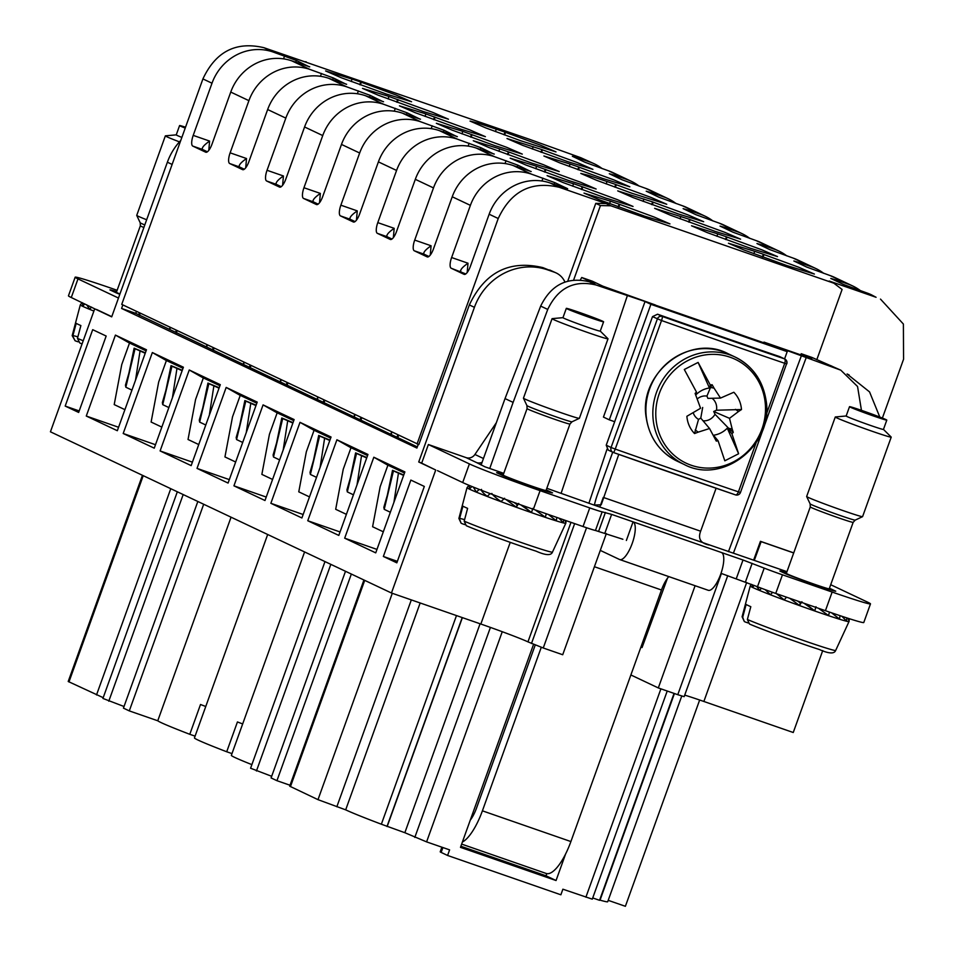 <?xml version="1.0" encoding="UTF-8"?>
<svg xmlns="http://www.w3.org/2000/svg" width="954" height="954" viewBox="0 0 954 954"><rect width="100%" height="100%" fill="white"/><g stroke="black" fill="none" stroke-linecap="round" stroke-linejoin="round"><path stroke-width="1.43" d="M242.674 723.943A75.294 2.492 -160.2 0 1 237.439 721.951L226.706 751.764A75.294 2.492 -160.2 0 1 194.449 737.907L267.68 534.502M205.754 706.497A75.294 2.492 -160.2 0 1 200.519 704.493L189.786 734.306A75.294 2.492 -160.2 0 1 157.756 720.783L231.059 517.187M251.88 764.631A75.294 2.492 -160.2 0 1 231.357 755.353L304.588 551.949M231.989 753.6L226.706 751.764M195.081 736.142L189.786 734.306M822.742 650.556L793.251 732.505L703.861 701.464A39.627 1.312 19.8 0 0 684.722 695.12M721.415 573.473L677.769 694.691L684.161 696.659L727.723 575.667M677.769 694.691L658.308 687.929L630.88 674.967M681.752 696.026L607.698 901.733A75.294 2.492 -160.2 0 1 600.042 900.147L599.661 900.039M674.049 693.403L599.553 900.314L592.732 897.941M667.216 691.03L592.291 899.157L562.884 889.2L560.88 894.792L447.593 855.464L449.608 849.871L426.593 841.881L404.854 832.711L381.361 824.22A75.294 2.492 -160.2 0 1 345.682 809.851L317.992 799.655L289.694 786.179L363.927 579.996M351.346 574.046L276.946 780.694L290.028 785.237M276.946 780.694L271.091 777.927L345.491 571.279M699.652 700.021L625.383 906.3L608.199 900.337M606.362 533.536L562.717 654.742L543.255 647.993L586.543 527.741M510.247 542.361L480.84 624.035A39.627 1.312 19.8 0 1 527.956 641.863L543.255 647.993M480.84 624.035L391.45 593.006L50.431 431.804L94.708 308.822L111.701 316.859L167.379 162.204L172.125 164.446M271.675 776.294L250.58 768.232L324.98 561.584M330.835 564.351L256.435 770.999M203.691 504.249L129.291 710.897L157.756 720.783M129.291 710.897L123.436 708.13L197.836 501.482M124.02 706.497L102.925 698.435L177.325 491.787M103.199 697.672L68.211 681.49L142.444 475.295M183.18 494.554L108.78 701.202M565.639 853.902L556.051 880.53L460.472 847.355L533.536 644.403M556.051 880.53L546.01 875.784L546.785 873.614M695.096 585.732L658.308 687.929M640.933 647.015L642.066 647.551L667.454 578.243M441.881 847.188L440.199 851.85A19.819 0.656 19.8 0 0 441.142 852.411L447.593 855.464M480.077 623.773L404.854 832.711M462.38 617.632L387.157 826.569M420.165 602.976L345.682 809.851M117.139 290.278L113.514 289.026A59.446 1.968 -160.2 0 0 75.163 277.197A59.446 1.968 -160.2 0 0 77.99 278.902L71.288 297.529L94.708 308.822M417.315 446.901L135.742 313.365L121.587 308.452L416.898 448.046L418.234 444.385M121.587 308.452L122.839 304.898M531.199 171.529L513.252 165.555A49.536 46.818 115.3 0 0 471.145 171.899A49.536 46.818 115.3 0 0 452.232 196.774L433.45 248.946A9.91 3.22 109.1 0 1 427.273 256.924A9.91 3.22 109.1 0 1 427.165 256.876L414.274 250.783A9.91 3.22 109.1 0 1 414.704 240.086L433.486 187.914L424.399 183.621L415.312 179.328L396.53 231.5A9.91 3.22 109.1 0 1 390.353 239.466A9.91 3.22 109.1 0 1 390.246 239.43L377.355 233.336A9.91 3.22 109.1 0 1 377.784 222.628L396.566 170.456L387.491 166.163L378.404 161.87L359.622 214.042A9.91 3.22 109.1 0 1 353.445 222.02A9.91 3.22 109.1 0 1 353.338 221.984L340.447 215.89A9.91 3.22 109.1 0 1 340.864 205.182L359.658 153.01L341.484 144.424L322.702 196.596A9.91 3.22 109.1 0 1 316.525 204.573A9.91 3.22 109.1 0 1 316.418 204.526L303.527 198.432A9.91 3.22 109.1 0 1 303.956 187.735L322.738 135.563L313.663 131.27L304.576 126.977L285.795 179.149A9.91 3.22 109.1 0 1 279.617 187.127A9.91 3.22 109.1 0 1 279.51 187.079L266.619 180.986A9.91 3.22 109.1 0 1 267.037 170.289L285.83 118.117L267.657 109.531L248.875 161.703A9.91 3.22 109.1 0 1 242.698 169.669A9.91 3.22 109.1 0 1 242.59 169.633L229.699 163.539A9.91 3.22 109.1 0 1 230.129 152.831L248.911 100.659L239.836 96.366L230.749 92.073L211.967 144.245A9.91 3.22 109.1 0 1 205.79 152.223A9.91 3.22 109.1 0 1 205.682 152.187L192.791 146.093A9.91 3.22 109.1 0 1 193.209 135.385L212.003 83.213L202.916 78.92L121.742 304.386L418.83 444.588L469.344 304.934L474.412 307.331L418.734 461.986L435.728 470.024L391.45 593.006M396.828 562.836L424.327 486.445L410.852 480.077L383.353 556.468L396.828 562.836M123.197 433.498L154.25 448.177L183.395 367.218L152.342 352.539L123.197 433.498L155.49 444.707M228.078 483.07L197.025 468.39L226.17 387.431L257.222 402.111L228.078 483.07M270.853 503.295L301.905 517.974L331.05 437.015L299.997 422.336L270.853 503.295L303.145 514.504M344.68 538.187L375.733 552.867L404.878 471.908L373.825 457.228L344.68 538.187L376.973 549.409M338.813 535.421L307.76 520.741L336.905 439.782L367.958 454.462L338.813 535.421M294.13 419.569L264.985 500.516L233.933 485.836L263.077 404.89L294.13 419.569M160.105 450.944L191.158 465.624L205.921 424.625L220.302 384.665L189.25 369.985L160.105 450.944L192.41 462.153M117.33 430.719L86.277 416.039L115.422 335.092L146.475 349.772L117.33 430.719M92.693 329.679L106.168 336.046L78.657 412.438L65.182 406.07L92.693 329.679M496.366 422.67L474.925 454.474A7.93 7.489 -64.7 0 1 466.101 457.622L428.382 444.528L421.68 463.155L435.728 470.024M460.865 846.234L546.01 875.784M641.41 645.703L642.591 646.108M763.737 342.76L763.987 342.116L811.771 358.704L801.229 353.719L800.776 354.888M847.224 374.087L869.547 391.903L879.803 417.041M96.485 309.442L111.773 316.668M418.734 461.986L421.716 463.024M564.935 282.05A19.819 18.722 -64.7 0 0 556.122 272.927A19.819 18.722 -64.7 0 0 554.369 272.2L547.644 269.875A59.446 56.179 -64.7 0 0 474.412 307.331M554.369 272.2L542.874 267.621C509.412 259.726 484.894 272.164 469.344 304.934M549.599 269.958L556.122 272.927M135.742 313.365L136.494 311.362M180.783 140.381A59.446 56.179 115.3 0 0 167.379 162.204M397.365 561.334L383.353 556.468M183.001 368.304L165.889 360.278L152.342 352.539M175.596 332.195L176.347 330.191M197.025 468.39L229.318 479.612M249.423 367.099L250.175 365.096M240.229 395.421L226.17 387.431M256.829 403.196L240.253 395.361L232.502 416.91L224.941 456.942L235.662 462.01M323.251 401.992L324.002 399.988M314.057 430.314L299.997 422.336M330.656 438.101L314.081 430.266L306.329 451.802L298.769 491.835L309.49 496.903M397.079 436.896L397.83 434.893M387.896 465.218L373.825 457.228M404.484 472.993L387.908 465.158L380.157 486.707L372.597 526.739L383.317 531.807M307.76 520.741L340.065 531.95M360.159 419.45L360.922 417.447M350.977 447.772L336.905 439.782M367.576 455.547L351 447.712L343.237 469.249L335.689 509.293L346.397 514.349M233.933 485.836L266.238 497.058M286.331 384.545L287.094 382.542M277.149 412.867L263.077 404.89M293.749 420.654L277.173 412.82L269.41 434.356L261.861 474.388L272.57 479.457M212.503 349.653L213.267 347.65M203.321 377.975L189.25 369.985M219.921 385.75L203.345 377.915L195.582 399.452L188.033 439.496L198.742 444.552M86.277 416.039L118.582 427.261M138.676 314.748L139.439 312.745M129.494 343.07L115.422 335.092M146.093 350.857L129.517 343.023L121.754 364.559L114.206 404.591L124.914 409.66M79.206 410.935L65.182 406.07M580.354 279.916L581.725 277.507L592.339 281.191L602.88 286.188L655.35 304.982L596.107 285.007C574.141 279.76 558.018 287.905 547.727 309.43L513.121 402.397L489.748 468.474M763.987 342.116L840.808 370.176L857.551 386.501L861.45 410.339M840.808 370.176L811.83 357.404L801.229 353.719M728.439 551.71L801.408 355.687M733.435 553.082L806.094 357.905M753.636 560.093L760.445 541.323L761.137 541.645L754.304 560.332M793.728 552.879L760.445 541.323M793.704 552.962L761.137 541.645M481.114 465.015L505.036 398.581L513.121 402.397M581.725 277.507L594.759 283.672L589.25 281.764C567.38 276.565 551.185 284.674 540.668 306.091L547.727 309.43M391.212 434.13L391.975 432.126M354.304 416.671L355.055 414.668M317.384 399.225L318.147 397.222M280.476 381.779L281.227 379.775M243.556 364.333L244.319 362.329M206.648 346.874L207.4 344.871M169.729 329.428L170.492 327.425M561.131 493.266L627.291 295.835M588.904 503.271L607.018 449.203M505.036 398.581L540.668 306.091M482.08 462.332A7.93 7.489 -64.7 0 1 476.642 462.607L484.882 466.792L503.76 473.339M546.821 488.293L594.008 505.048L601.199 504.797M428.382 444.528L469.404 463.918L462.69 482.545A59.446 1.968 -160.2 0 0 533.369 509.293L583.049 526.536A19.819 0.656 -160.2 0 0 595.451 530.472L622.879 539.272M830.707 584.719L867.651 602.177A59.446 1.968 -160.2 0 1 870.489 603.882A59.446 1.968 -160.2 0 1 832.138 592.052L782.459 574.809A19.819 0.656 -160.2 0 1 764.202 568.107L743.011 560.01L611.621 514.397L602.153 511.845A19.819 0.656 -160.2 0 1 589.751 507.91L540.083 490.654A59.446 1.968 -160.2 0 1 469.404 463.918M786.967 571.673L594.008 505.048M829.443 588.224L835.728 591.194A29.717 0.99 -160.2 0 1 816.576 585.255A29.717 0.99 -160.2 0 1 786.156 573.986L779.847 571.005A29.717 0.99 -160.2 0 1 786.561 572.794M546.237 489.903L552.521 492.872A29.717 0.99 -160.2 0 1 533.369 486.934A29.717 0.99 -160.2 0 1 502.961 475.664L496.64 472.683A29.717 0.99 -160.2 0 1 503.354 474.46M870.489 603.882L863.775 622.521A59.446 1.968 -160.2 0 1 825.425 610.691L775.745 593.436A19.819 0.656 -160.2 0 1 757.488 586.734L721.009 573.33M600.293 550.398L619.516 559.485A20.01 6.511 109.1 0 0 619.73 559.569A20.01 6.511 109.1 0 0 632.323 543.124A20.01 6.511 109.1 0 0 633.062 521.838L626.361 540.477M437.492 470.644L462.69 482.545M618.776 454.39L601.282 504.583M716.096 488.257L700.641 531.211C697.791 538.7 700.594 543.291 709.06 544.984M784.582 358.907L787.193 351.644L650.902 304.326L609.308 419.843L614.674 421.716M612.706 452.208L597.419 494.649A29.717 9.671 -70.9 0 0 594.354 505.167M650.902 304.326L645.035 301.547L781.326 348.866L787.193 351.644M645.035 301.547L603.441 417.077L609.308 419.843M541.276 647.289L482.402 810.828A39.627 12.891 109.1 0 1 462.38 842.06M482.402 810.828L570.897 841.559A39.627 12.891 109.1 0 1 546.189 873.459L461.641 844.099M570.897 841.559L661.468 590.001A19.819 6.451 109.1 0 1 668.802 576.61M470.227 820.225A19.819 6.451 109.1 0 0 476.535 808.062L535.218 645.059M721.57 552.569A20.01 6.511 109.1 0 1 720.83 573.855A20.01 6.511 109.1 0 1 708.226 590.287A20.01 6.511 109.1 0 1 708.011 590.204L619.945 559.628M77.99 278.902L118.475 298.042M119.822 294.297A29.717 0.99 -160.2 0 1 116.233 292.866L109.925 289.885A29.717 0.99 -160.2 0 1 116.638 291.662M71.288 297.529A59.446 1.968 -160.2 0 1 68.449 295.835L75.163 277.197M732.207 429.073L729.5 418.329L713.699 411.496L714.999 414.263L728.641 428.263L733.268 432.377L732.207 429.073L728.641 428.263M703.05 420.809A12.581 11.889 115.3 0 0 714.999 414.263M713.699 411.496L716.466 410.22L741.496 409.528A28.656 27.082 115.3 0 0 741.306 407.787A28.656 27.082 115.3 0 0 733.829 392.261L720.52 398.08L707.88 398.378L706.926 396.077A12.581 11.889 115.3 0 0 697.362 398.832M716.466 410.22A12.581 11.889 115.3 0 0 712.089 398.283M733.268 432.377A28.656 27.082 115.3 0 1 731.897 433.724L727.282 428.179A24.065 22.741 115.3 0 1 713.473 435.239L718.088 440.796A28.656 27.082 115.3 0 1 716.263 441.082L709.549 428.525L700.773 418.102L698.531 419.39L694.548 433.545L698.197 432.138L695.227 429.932M693.248 412.82A12.581 11.889 115.3 0 0 698.531 419.39M735.451 409.349L738.527 411.508L729.5 418.329M706.926 396.077L710.527 387.443L714.045 388.135L720.52 398.08M710.527 387.443L712.125 384.724A28.656 27.082 115.3 0 0 710.289 385.022L698.113 362.425L709.454 387.992A24.065 22.741 115.3 0 0 695.788 394.92M695.645 395.051L696.48 392.082A28.656 27.082 115.3 0 0 695.12 393.43L700.57 408.276L686.892 416.278A28.656 27.082 115.3 0 0 687.071 418.031A28.656 27.082 115.3 0 0 694.548 433.545M709.454 387.992L710.289 385.022M709.549 428.525L698.197 432.138M741.496 409.528L738.527 411.508M712.125 384.724L714.045 388.135M696.48 392.082L684.304 369.496L698.113 362.425M731.897 433.724L738.623 453.746L724.813 460.806L718.088 440.796M727.282 428.179L738.623 453.746M881.794 418.782A19.819 0.656 19.8 0 0 886.803 420.118A19.819 0.656 19.8 0 0 875.104 415.252A19.819 0.656 19.8 0 0 854.534 408.026A19.819 0.656 19.8 0 0 849.513 406.69A19.819 0.656 19.8 0 0 861.223 411.556A19.819 0.656 19.8 0 0 881.794 418.782M883.464 429.407L891.167 437.039A29.717 0.99 -160.2 0 1 891.215 437.135A29.717 0.99 -160.2 0 1 883.678 435.131A29.717 0.99 -160.2 0 1 852.828 424.291A29.717 0.99 -160.2 0 1 835.275 416.993A29.717 0.99 -160.2 0 1 835.37 416.958L846.174 415.98A19.819 0.656 19.8 0 0 846.162 416.004A19.819 0.656 19.8 0 0 857.861 420.869A19.819 0.656 19.8 0 0 878.431 428.096A19.819 0.656 19.8 0 0 883.452 429.431L886.803 420.118M835.275 416.993L806.655 496.497A29.717 0.99 19.8 0 0 806.655 496.533A29.717 0.99 19.8 0 0 824.638 503.962A29.717 0.99 19.8 0 0 855.058 514.635A29.717 0.99 19.8 0 0 862.559 516.663A29.717 0.99 19.8 0 0 862.583 516.639L891.215 437.135M853.162 522.351A22.789 0.751 19.8 0 1 847.39 520.812A22.789 0.751 19.8 0 1 823.731 512.513A22.789 0.751 19.8 0 1 810.28 506.92L786.346 573.378A22.789 0.751 19.8 0 0 799.798 578.971A22.789 0.751 19.8 0 0 823.457 587.282A22.789 0.751 19.8 0 0 829.229 588.821L853.162 522.351L855.178 520.133L862.559 516.663M742.689 617.274L746.123 604.466A50.884 1.681 19.8 0 0 750.81 606.684L747.376 619.48A49.715 1.646 19.8 0 0 823.075 647.086A49.715 1.646 19.8 0 0 835.668 650.449L849.012 621.579A52.494 1.741 19.8 0 1 835.716 618.025A52.494 1.741 19.8 0 1 781.29 598.909A52.494 1.741 19.8 0 1 750.226 586.006L742.105 616.761A49.715 1.646 19.8 0 0 742.689 617.274L744.347 621.579L742.105 616.761M747.376 619.48L749.486 624.035C762.151 629.557 800.549 643.545 819.271 649.471C828.799 653.717 834.273 654.039 835.668 650.449M829.467 612.086L828.549 615.557L818.437 608.258M815.992 606.72L814.752 610.858L804.055 603.274M801.92 601.747L799.476 605.456L789.697 598.289M786.525 597.18L784.212 599.875L776.449 593.686M772.609 592.339L770.474 594.664L765.132 589.632M761.435 588.26L759.587 590.347L756.701 586.424M754.113 585.41L752.623 587.318L752.086 584.611M751.227 584.277L750.226 586.006M831.59 612.814L839.52 619.098L839.985 615.652M748.079 622.962L745.05 621.913M849.31 619.134L849.012 621.579M847.999 618.275L849.108 621.34M846.782 617.882L846.592 621.126L841.857 616.272M797.532 601.008L800.418 603.035L799.476 605.456M800.99 602.212L800.418 603.035M805.725 603.846L814.752 610.858M809.362 605.11L808.765 605.981M598.587 320.461A19.819 0.656 19.8 0 0 603.596 321.796A19.819 0.656 19.8 0 0 591.897 316.931A19.819 0.656 19.8 0 0 571.327 309.704A19.819 0.656 19.8 0 0 566.318 308.369A19.819 0.656 19.8 0 0 578.017 313.234A19.819 0.656 19.8 0 0 598.587 320.461M563.027 317.658A19.819 0.656 19.8 0 0 562.955 317.682A19.819 0.656 19.8 0 0 574.666 322.547A19.819 0.656 19.8 0 0 595.224 329.774A19.819 0.656 19.8 0 0 600.245 331.11L603.596 321.796M600.257 331.086L607.96 338.718A29.717 0.99 -160.2 0 1 608.008 338.813A29.717 0.99 -160.2 0 1 600.483 336.81A29.717 0.99 -160.2 0 1 569.621 325.97A29.717 0.99 -160.2 0 1 552.068 318.672A29.717 0.99 -160.2 0 1 552.163 318.636L562.967 317.658L566.318 308.369M552.068 318.672L523.448 398.176A29.717 0.99 19.8 0 0 523.448 398.212A29.717 0.99 19.8 0 0 541.431 405.629A29.717 0.99 19.8 0 0 571.851 416.314A29.717 0.99 19.8 0 0 579.352 418.341A29.717 0.99 19.8 0 0 579.376 418.317L608.008 338.813M569.955 424.029A22.789 0.751 19.8 0 1 564.184 422.491A22.789 0.751 19.8 0 1 540.524 414.191A22.789 0.751 19.8 0 1 527.073 408.586L503.14 475.056A22.789 0.751 19.8 0 0 516.603 480.649A22.789 0.751 19.8 0 0 540.25 488.961A22.789 0.751 19.8 0 0 546.022 490.499L569.955 424.029L571.971 421.811L579.352 418.341M459.494 518.952L462.917 506.145A50.884 1.681 19.8 0 0 467.603 508.363L464.181 521.158A49.715 1.646 19.8 0 0 539.881 548.765A49.715 1.646 19.8 0 0 552.461 552.127L565.805 523.245A52.494 1.741 19.8 0 1 552.521 519.703A52.494 1.741 19.8 0 1 498.083 500.588A52.494 1.741 19.8 0 1 467.019 487.685L458.898 518.439A49.715 1.646 19.8 0 0 459.494 518.952L461.14 523.257L458.898 518.439A49.715 1.646 19.8 0 1 464.574 519.656M464.181 521.158L466.291 525.714C478.944 531.235 517.354 545.223 536.076 551.15C545.605 555.395 551.066 555.717 552.461 552.127M546.272 513.777L545.342 517.235L535.242 509.949M532.797 508.399L531.545 512.536L520.693 504.833M518.726 503.426L516.269 507.134L505.918 499.491M504.571 498.262L501.017 501.554C495.901 497.94 492.836 495.245 491.835 493.456M490.129 493.623L487.267 496.342C482.855 492.92 480.935 490.594 481.508 489.378M479.254 489.426L476.38 492.014L473.291 487.065M471.956 486.528L469.416 488.997L469.368 485.455M468.927 485.276L467.019 487.685M548.431 514.528L556.313 520.777L556.814 517.438M464.884 524.64L461.843 523.591M566.104 520.801L565.805 523.245M565.09 520.3L565.901 523.019M563.671 519.811L563.385 522.804L558.937 518.165M513.956 502.412L517.211 504.714L516.269 507.134M517.843 503.819L517.211 504.714M522.398 505.441L531.545 512.536M526.167 506.777L525.559 507.659M185.529 127.204A19.819 0.656 19.8 0 0 184.611 126.906A19.819 0.656 19.8 0 0 179.59 125.57A19.819 0.656 19.8 0 0 185.207 128.098M176.299 134.86A19.819 0.656 19.8 0 0 176.24 134.884A19.819 0.656 19.8 0 0 181.856 137.412M179.435 141.86A29.717 0.99 -160.2 0 1 165.352 135.873A29.717 0.99 -160.2 0 1 165.447 135.826L176.251 134.86L179.59 125.57M165.352 135.873L136.732 215.377A29.717 0.99 19.8 0 0 136.732 215.413A29.717 0.99 19.8 0 0 146.666 219.754M143.875 227.505A22.789 0.751 19.8 0 1 140.357 225.788L116.424 292.258A22.789 0.751 19.8 0 0 119.942 293.975M78.168 341.842L75.127 340.793L72.766 336.142L76.201 323.346A50.884 1.681 19.8 0 0 80.887 325.564L77.465 338.36A49.715 1.646 19.8 0 0 83.213 340.757M79.814 343.011L82.056 343.965A45.768 1.514 19.8 0 1 79.814 343.011L77.465 338.36M91.548 307.116L89.664 309.215L86.623 304.779M84.799 303.921L82.7 306.198L82.497 302.823M81.996 302.597L80.303 304.886A52.494 1.741 19.8 0 0 93.897 311.064M75.127 340.793L72.182 335.641A49.715 1.646 19.8 0 0 72.766 336.142M202.916 78.92C215.723 51.54 236.067 41.129 263.936 47.7L529.184 139.201L580.771 157.696L594.259 163.79A49.536 46.818 -64.7 0 1 602.212 168.631M306.151 61.771L304.35 61.736M573.64 280.023L600.448 205.575L595.761 203.357L567.749 281.156M816.791 359.741L842.096 289.467L833.868 283.219L829.181 281.013L876.082 297.29L867.007 292.997A49.536 46.818 -64.7 0 1 871.407 294.798L876.082 297.29M595.761 203.357L606.16 203.584L610.846 205.79L600.448 205.575M397.806 437.683L398.665 435.286M390.353 512.25L384.223 509.353L383.842 507.313L387.336 495.174L392.523 470.334L403.769 474.985M460.448 270.829L460.854 271.592C460.019 269.934 462.404 267.144 468.009 263.221L451.612 257.532L470.394 205.36A49.536 46.818 -64.7 0 1 489.307 180.485A49.536 46.818 -64.7 0 1 531.414 174.141L554.751 182.608L567.642 188.701L550.172 183.001L559.247 187.294C531.378 180.723 511.034 191.134 498.226 218.514L489.152 214.221A49.536 46.818 -64.7 0 1 508.053 189.345A49.536 46.818 -64.7 0 1 550.172 183.001M451.612 257.532A9.91 3.22 -70.9 0 0 451.182 268.229L465.791 273.929M489.152 214.221L470.358 266.393A9.91 3.22 109.1 0 1 464.181 274.37A9.91 3.22 109.1 0 1 464.073 274.323L451.182 268.229M417.053 443.98L498.226 218.514M390.901 434.01L391.629 431.959M361.745 417.828L360.886 420.237M353.982 416.564L354.709 414.513M324.825 400.382L323.978 402.779M317.742 397.258L317.074 399.118M287.917 382.936L287.059 385.333M280.154 381.672L280.881 379.609M250.938 365.68L250.151 367.886M243.234 364.213L243.974 362.162M214.03 348.234L213.231 350.44M206.994 344.907L206.326 346.767M177.17 330.585L176.323 332.994M166.425 360.469L158.674 382.005L151.114 422.038L161.834 427.106M170.086 327.461L169.407 329.321M140.262 313.139L139.403 315.536M403.614 475.402L393.453 470.882L384.223 509.353M606.16 203.584L559.247 187.294M353.433 494.804L347.316 491.906L346.934 489.867L350.416 477.727L355.603 452.876L366.861 457.538M316.525 477.358L310.396 474.46L310.014 472.421L313.508 460.269L318.696 435.429L329.941 440.092M279.605 459.9L273.488 457.014L273.106 454.975L276.588 442.823L281.776 417.983L293.033 422.634M242.698 442.453L236.568 439.555L236.187 437.516L239.681 425.377L244.868 400.537L256.113 405.188M205.778 425.007L199.66 422.109L199.279 420.07L202.761 407.93L207.948 383.079L219.205 387.741M168.87 407.561L162.74 404.663L162.359 402.624L165.853 390.472L171.04 365.632L182.286 370.295M131.95 390.114L125.833 387.217L125.451 385.177L128.933 373.026L134.12 348.186L145.366 352.837M880.482 299.091L903.39 324.05L903.569 359.241L882.39 418.067M263.936 47.7L273.023 51.993A49.536 46.818 115.3 0 0 230.916 58.337A49.536 46.818 115.3 0 0 212.003 83.213M273.023 51.993L296.36 60.46L309.179 66.756M193.209 135.385L209.606 141.085C204.013 144.996 201.628 147.787 202.451 149.444L207.4 151.781M202.045 148.681L202.451 149.444L192.791 146.093M230.749 92.073A49.536 46.818 -64.7 0 1 249.662 67.197A49.536 46.818 -64.7 0 1 291.769 60.853L309.716 66.84M291.769 60.853L309.931 69.439A49.536 46.818 115.3 0 0 267.824 75.783A49.536 46.818 115.3 0 0 248.911 100.659M309.931 69.439L333.268 77.918L346.087 84.202M230.129 152.831L246.526 158.531C240.921 162.442 238.536 165.233 239.371 166.89L244.307 169.228M238.965 166.127L239.371 166.89L229.699 163.539M267.657 109.531A49.536 46.818 -64.7 0 1 286.57 84.644A49.536 46.818 -64.7 0 1 328.689 78.3L346.636 84.286M328.689 78.3L346.851 86.886A49.536 46.818 115.3 0 0 304.743 93.23A49.536 46.818 115.3 0 0 285.83 118.117M346.851 86.886L370.188 95.364L383.007 101.661M267.037 170.289L283.433 175.977C277.841 179.889 275.456 182.679 276.278 184.337L281.227 186.674M275.873 183.573L276.278 184.337L266.619 180.986M304.576 126.977A49.536 46.818 -64.7 0 1 323.489 102.102A49.536 46.818 -64.7 0 1 365.597 95.758L383.544 101.732M365.597 95.758L383.758 104.344A49.536 46.818 115.3 0 0 341.651 110.688A49.536 46.818 115.3 0 0 322.738 135.563M383.758 104.344L407.096 112.81L419.915 119.107M303.956 187.735L320.353 193.423C314.748 197.347 312.363 200.137 313.198 201.795L318.135 204.132M312.793 201.032L313.198 201.795L303.527 198.432M341.484 144.424A49.536 46.818 -64.7 0 1 360.397 119.548A49.536 46.818 -64.7 0 1 402.516 113.204L420.464 119.19M402.516 113.204L420.678 121.79A49.536 46.818 115.3 0 0 378.571 128.134A49.536 46.818 115.3 0 0 359.658 153.01M420.678 121.79L444.015 130.257L456.835 136.553M340.864 205.182L357.261 210.882C351.668 214.793 349.283 217.584 350.106 219.241L355.055 221.578M349.701 218.478L350.106 219.241L340.447 215.89M378.404 161.87A49.536 46.818 -64.7 0 1 397.317 136.994A49.536 46.818 -64.7 0 1 439.424 130.65L457.371 136.637M439.424 130.65L457.586 139.236A49.536 46.818 115.3 0 0 415.479 145.58A49.536 46.818 115.3 0 0 396.566 170.456M457.586 139.236L480.923 147.715L493.743 153.999M377.784 222.628L394.181 228.328C388.576 232.239 386.191 235.03 387.026 236.687L391.963 239.025M386.62 235.924L387.026 236.687L377.355 233.336M415.312 179.328A49.536 46.818 -64.7 0 1 434.225 154.441A49.536 46.818 -64.7 0 1 476.344 148.097L494.291 154.083M476.344 148.097L494.506 156.683A49.536 46.818 115.3 0 0 452.399 163.027A49.536 46.818 115.3 0 0 433.486 187.914M494.506 156.683L517.843 165.161L530.662 171.458M414.704 240.086L431.089 245.774C425.496 249.686 423.111 252.476 423.934 254.134L428.883 256.471M423.528 253.37L423.934 254.134L414.274 250.783M577.969 158.936L578.303 157.982L589.858 161.989A49.536 46.818 -64.7 0 1 594.259 163.79M578.303 157.982L572.376 156.289L585.267 162.383L608.604 170.849A49.536 46.818 -64.7 0 1 613.005 172.65L631.166 181.236A49.536 46.818 -64.7 0 1 639.132 186.09M614.877 176.383L615.211 175.429L626.766 179.435A49.536 46.818 -64.7 0 1 631.166 181.236M615.211 175.429L609.296 173.735L622.187 179.829L645.524 188.308A49.536 46.818 -64.7 0 1 649.924 190.096L668.086 198.682A49.536 46.818 -64.7 0 1 676.04 203.536M651.797 193.829L652.131 192.875L663.686 196.894A49.536 46.818 -64.7 0 1 668.086 198.682M652.131 192.875L646.204 191.194L659.095 197.287L682.432 205.754A49.536 46.818 -64.7 0 1 686.832 207.555L704.994 216.141A49.536 46.818 -64.7 0 1 712.96 220.982M688.705 211.275L689.038 210.321L700.594 214.34A49.536 46.818 -64.7 0 1 704.994 216.141M689.038 210.321L683.124 208.64L696.015 214.733L719.352 223.2A49.536 46.818 -64.7 0 1 723.752 225.001L741.914 233.587A49.536 46.818 -64.7 0 1 749.868 238.428M725.624 228.733L725.958 227.779L737.514 231.786A49.536 46.818 -64.7 0 1 741.914 233.587M725.958 227.779L720.031 226.086L732.922 232.18L756.26 240.647A49.536 46.818 -64.7 0 1 760.66 242.447L778.822 251.033A49.536 46.818 -64.7 0 1 786.788 255.887M762.532 246.18L762.866 245.226L774.421 249.232A49.536 46.818 -64.7 0 1 778.822 251.033M762.866 245.226L756.951 243.532L769.842 249.626L793.179 258.105A49.536 46.818 -64.7 0 1 797.58 259.893L815.742 268.479A49.536 46.818 -64.7 0 1 823.696 273.333M799.452 263.626L799.786 262.672L811.341 266.691A49.536 46.818 -64.7 0 1 815.742 268.479M799.786 262.672L793.859 260.991L806.75 267.084L830.087 275.551A49.536 46.818 -64.7 0 1 834.488 277.352L852.649 285.938A49.536 46.818 -64.7 0 1 860.615 290.779M836.36 281.072L836.694 280.118L848.249 284.137A49.536 46.818 -64.7 0 1 852.649 285.938M836.694 280.118L830.779 278.437L843.67 284.53L867.007 292.997M495.448 131.58L496.271 129.172L477.429 122.911L470.06 121.086L485.729 127.896L520.896 140.81L556.015 151.913L540.334 145.103L505.656 132.427L504.511 134.919M503.891 134.693L505.06 132.141L505.656 132.427M505.06 132.141L496.271 129.172M677.304 213.648L703.67 221.71L687.989 214.9L653.311 202.224L652.178 204.716M651.546 204.49L652.715 201.938L653.311 202.224M652.715 201.938L617.715 190.883L633.384 197.693L677.328 213.577M643.103 201.377L643.926 198.969M572.77 186.233L573.437 183.764L572.841 183.478L582.214 186.734L581.224 189.345M606.816 198.444L562.86 182.476L547.095 175.643L573.437 183.764M582.214 186.734L617.405 199.66L633.051 206.458L606.839 198.372M582.811 187.02L581.845 189.572M788.04 265.987L744.12 250.031L728.462 243.234L754.674 251.319L753.851 253.728M762.914 257.067L764.047 254.575L798.725 267.239L814.406 274.06L788.076 265.927M762.294 256.841L763.45 254.289L764.047 254.575M763.45 254.289L754.674 251.319M566.557 161.298L592.923 169.359L577.242 162.55L542.564 149.873L541.431 152.366M540.811 152.139L541.967 149.599L542.564 149.873M541.967 149.599L506.979 138.533L522.637 145.342L566.593 161.238M532.368 149.027L533.191 146.618M603.477 178.744L559.557 162.788L543.887 155.991L570.098 164.064L569.276 166.485M578.351 169.812L579.483 167.332L614.161 179.996L629.843 186.805L603.5 178.684M577.719 169.585L578.887 167.045L579.483 167.332M578.887 167.045L570.098 164.064M606.195 183.931L607.018 181.522L588.165 175.25L580.807 173.437L596.465 180.234L631.631 193.161L666.751 204.263L651.069 197.442L616.391 184.778L615.258 187.27M614.638 187.044L615.795 184.492L616.391 184.778M615.795 184.492L607.018 181.522M714.212 231.095L740.578 239.156L724.897 232.347L690.219 219.67L689.086 222.163M688.466 221.936L689.623 219.396L690.219 219.67M689.623 219.396L654.635 208.33L670.292 215.139L714.248 231.035M680.023 218.824L680.846 216.415M751.132 248.541L707.212 232.585L691.543 225.788L717.754 233.861L716.931 236.282M726.006 239.609L727.139 237.117L761.817 249.793L777.498 256.602L751.156 248.481M725.374 239.382L726.543 236.842L727.139 237.117M726.543 236.842L717.754 233.861M618.144 206.791L619.134 204.18L654.313 217.107L669.958 223.904L643.723 215.89M619.73 204.466L618.764 207.018M619.134 204.18L609.749 200.924L610.345 201.211L609.678 203.679M643.747 215.819L599.78 199.923L584.003 193.09L610.345 201.211M532.988 163.539L489.032 147.584L473.267 140.739L499.61 148.86L498.942 151.328M507.397 154.441L508.387 151.841L543.577 164.756L559.223 171.553L533.012 163.48M508.983 152.115L508.017 154.667M508.387 151.841L499.61 148.86M459.78 128.862L415.205 112.679L399.44 105.846L425.186 113.681L469.75 129.863L485.395 136.66L459.78 128.862M435.155 117.223L434.189 119.775M434.559 116.937L433.569 119.548M425.114 116.436L425.782 113.967M569.92 180.926L596.131 189.011L580.485 182.202L535.921 166.032L510.175 158.185L525.952 165.03L569.896 180.986M545.903 169.562L544.937 172.125M545.306 169.287L544.317 171.899M535.85 168.786L536.518 166.306M422.264 111.129L378.297 95.233L362.52 88.388L388.266 96.235L432.83 112.417L448.475 119.214L422.24 111.189M398.247 99.776L397.281 102.328M397.651 99.49L396.661 102.102M388.195 98.989L388.862 96.509M496.092 146.022L522.303 154.107L506.657 147.31L462.094 131.127L436.348 123.293L452.124 130.126L496.068 146.093M472.075 134.669L471.109 137.221M471.479 134.383L470.489 136.994M462.022 133.882L462.69 131.413M359.741 84.656L360.731 82.044L395.922 94.959L411.568 101.756L385.333 93.742M361.327 82.318L360.362 84.87M360.731 82.044L351.346 78.777L351.954 79.063L351.287 81.531M385.356 93.683L341.377 77.787L325.612 70.942L351.954 79.063M366.706 457.956L356.534 453.436L347.316 491.906M329.786 440.509L319.626 435.99L310.396 474.46M292.878 423.051L282.706 418.544L273.488 457.014M255.958 405.605L245.798 401.085L236.568 439.555M219.05 388.159L208.878 383.639L199.66 422.109M182.131 370.712L171.97 366.193L162.74 404.663M145.223 353.254L135.051 348.747L125.833 387.217M610.846 205.79L833.868 283.219M779.704 356.617L784.379 358.823A459.363 15.228 -160.2 0 1 662.243 316.43L657.568 314.212A463.322 15.359 -160.2 0 0 779.704 356.617L780.348 356.927M657.568 314.212L652.5 316.633L606.219 445.196L608.223 450.085L612.921 452.303A3.959 3.744 -64.7 0 1 611.073 447.498L606.219 445.196M660.907 688.836L585.899 897.189M502.257 631.715L426.593 841.881M746.696 582.489L703.861 701.464M674.43 693.534L600.042 900.147M441.142 852.411L442.906 847.546M414.811 837.421L490.416 627.422M462.213 617.572L386.99 826.498M456.477 615.58L381.361 824.22M411.317 599.899L336.834 806.786M392.285 593.293L317.992 799.655M364.714 580.366L290.445 786.633M527.956 641.863L570.981 522.351M574.642 523.627L531.473 643.533M170.766 488.686L96.509 694.953M143.231 475.664L68.962 681.943M542.874 267.621L547.644 269.875M830.433 365.501L837.29 368.733M589.25 281.764L596.107 285.007M476.642 462.607L466.101 457.622M483.463 458.504L474.925 454.474M832.138 592.052L825.425 610.691M782.459 574.809L775.745 593.436M764.202 568.107L757.488 586.734M752.134 563.361L745.432 582M743.011 560.01L736.297 578.649M611.621 514.397L604.919 533.024M605.42 512.429L598.718 531.056M602.153 511.845L595.451 530.472M589.751 507.91L583.049 526.536M540.083 490.654L533.369 509.293M700.641 531.211L603.286 497.416L600.114 506.216M594.414 566.724L661.468 590.001M702.681 407.465L700.773 418.102M677.268 461.211C659.834 452.363 649.495 437.922 646.252 417.9C638.095 373.491 689.718 333.077 728.081 353.719A59.446 56.179 115.3 0 0 669.577 361.184A59.446 56.179 115.3 0 0 646.43 418.079A59.446 56.179 115.3 0 0 677.268 461.211L684.221 464.491C722.572 485.133 774.207 444.719 766.05 400.298C762.806 380.288 752.467 365.847 735.021 356.999A59.446 56.179 115.3 0 0 676.517 364.464A59.446 56.179 115.3 0 0 653.371 421.37A59.446 56.179 115.3 0 0 684.221 464.491M765.871 400.12A59.446 56.179 115.3 0 0 735.021 356.999L728.081 353.719M764.989 400.966A57.443 54.283 115.3 0 0 703.11 355.282A57.443 54.283 115.3 0 0 656.292 421.489A57.443 54.283 115.3 0 0 718.171 467.174A57.443 54.283 115.3 0 0 764.989 400.966M810.28 506.92L810.137 503.915A23.945 0.799 19.8 0 0 824.626 509.889A23.945 0.799 19.8 0 0 849.132 518.499A23.945 0.799 19.8 0 0 855.178 520.133M786.418 573.175A23.778 0.787 19.8 0 0 796.542 577.79A23.778 0.787 19.8 0 0 824.137 587.557A23.778 0.787 19.8 0 0 829.3 588.606L831.256 590.109M749.737 624.131A45.768 1.514 19.8 0 0 819.14 649.424M527.073 408.586L526.93 405.593A23.945 0.799 19.8 0 0 541.419 411.568A23.945 0.799 19.8 0 0 565.925 420.177A23.945 0.799 19.8 0 0 571.971 421.811M500.898 474.698L503.223 474.842A23.778 0.787 19.8 0 0 513.335 479.457A23.778 0.787 19.8 0 0 540.93 489.235A23.778 0.787 19.8 0 0 546.093 490.284L548.049 491.787M466.53 525.809A45.768 1.514 19.8 0 0 535.933 551.102M140.357 225.788L140.214 222.795A23.945 0.799 19.8 0 0 144.793 224.929M114.182 291.9L116.507 292.031A23.778 0.787 19.8 0 0 119.918 294.023M77.858 336.857A49.715 1.646 19.8 0 0 72.182 335.641L80.303 304.886M468.009 263.221L467.186 272.51M541.92 180.998L542.981 178.148M554.751 182.608L554.107 184.372M398.426 473.244L393.907 502.376M470.394 205.36L452.232 196.774M513.252 165.555L531.414 174.141M209.606 141.085L208.783 150.362M283.529 58.85L284.578 56M246.526 158.531L245.703 167.809M320.437 76.296L321.486 73.458M283.433 175.977L282.611 185.267M357.356 93.754L358.406 90.904M320.353 193.423L319.53 202.713M394.264 111.201L395.314 108.351M357.261 210.882L356.438 220.159M431.184 128.647L432.234 125.797M394.181 228.328L393.358 237.606M468.092 146.093L469.141 143.255M431.089 245.774L430.266 255.064M505.012 163.551L506.061 160.701M517.187 166.914L517.843 165.161M480.279 149.468L480.923 147.715M443.36 132.022L444.015 130.257M406.452 114.575L407.096 112.81M369.532 97.117L370.188 95.364M332.624 79.671L333.268 77.918M295.704 62.225L296.36 60.46M589.858 161.989L580.771 157.696M626.766 179.435L608.604 170.849M663.686 196.894L645.524 188.308M700.594 214.34L682.432 205.754M737.514 231.786L719.352 223.2M774.421 249.232L756.26 240.647M811.341 266.691L793.179 258.105M848.249 284.137L830.087 275.551M361.518 455.785L356.999 484.93M324.598 438.339L320.079 467.484M287.691 420.893L283.171 450.026M250.771 403.447L246.251 432.579M213.863 385.988L209.343 415.133M176.943 368.542L172.424 397.687M140.035 351.096L135.504 380.241M740.471 492.467A3.959 3.959 0 0 1 735.462 494.876A3.959 1.836 108.8 0 0 738.432 491.859L740.471 492.467L786.573 363.784A3.959 3.744 115.3 0 0 784.379 358.823A3.959 1.836 108.8 0 1 784.713 363.283A463.322 15.359 -160.2 0 1 661.527 320.52L615.247 449.084A3.959 0.715 109.4 0 1 613.291 452.458A3.959 0.715 109.4 0 1 613.267 452.446A3.959 3.744 -64.7 0 1 612.921 452.303A3.959 3.959 0 0 0 613.291 452.458L735.462 494.876A3.959 1.836 108.8 0 1 735.403 494.852A459.363 15.228 -160.2 0 1 613.315 452.47M756.069 442.847L738.432 491.859A463.322 15.359 -160.2 0 1 615.247 449.084L611.073 447.498L657.366 318.922A3.959 3.744 -64.7 0 1 662.243 316.43A3.959 0.715 109.4 0 1 661.527 320.52L652.5 316.633M780.038 356.76L784.725 358.978A3.959 3.959 0 0 1 786.764 363.903L784.713 363.283L766.277 414.525M849.096 374.934L847.069 373.968M619.73 559.569L708.226 590.287M846.162 416.004L849.513 406.69M810.137 503.915L806.655 496.533M786.43 573.163L784.105 573.02M526.93 405.593L523.448 398.212M140.214 222.795L136.732 215.413"/></g></svg>
